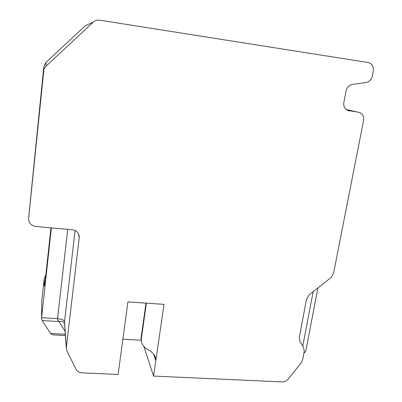 <?xml version="1.0" encoding="UTF-8"?>
<svg xmlns="http://www.w3.org/2000/svg" width="402" height="402" viewBox="0 0 402 402"><rect width="100%" height="100%" fill="white"/><g stroke="black" fill="none" stroke-linecap="round" stroke-linejoin="round"><path stroke-width="0.6" d="M346.117 109.5L359.805 112.58C362.825 114.123 364.086 116.736 363.584 120.424L333.559 273.265L330.74 277.812L309.349 294.631L306.55 299.163L299.279 337.494L300.088 341.851L303.455 346.941L304.249 351.258L302.606 359.81L301.138 362.936L288.289 379.006C286.631 380.96 284.576 381.925 282.139 381.895L153.544 376.076L143.881 346.434M153.544 376.076L164.026 304.369L127.911 301.892L118.118 374.473L81.882 372.835C79.124 372.619 77.139 371.398 75.928 369.167L66.913 350.901L66.32 347.413L79.204 237.858L79.119 235.647C78.229 232.276 75.968 230.321 72.345 229.788L35.773 226.487C31.381 225.738 28.974 223.251 28.557 219.02L43.893 69.571L44.748 67.717L46.044 66.149L93.179 22.2L85.395 25.653L45.893 62.491L46.044 66.149M146.368 303.158L141.263 339.469L140.991 338.645L141.564 342.414C142.715 345.645 145.022 348.167 148.474 349.986C151.876 351.76 154.197 354.262 155.433 357.494L155.8 360.664L153.474 354.006M140.991 338.645L145.986 303.133M41.557 318.439L41.803 300.761L44.24 278.284L45.838 274.837M28.597 218.231L43.808 66.707L45.893 62.491M140.976 340.228L122.876 339.203M358.288 112.168L347.68 110.465C344.655 108.907 343.378 106.269 343.856 102.54L346.067 90.877C346.971 87.254 349.122 85.093 352.524 84.4L365.85 82.576C369.222 81.887 371.368 79.737 372.292 76.119L373.282 71.069C373.79 66.772 372.217 63.948 368.554 62.596L99.781 20.195C97.264 19.854 95.058 20.522 93.179 22.2M141.263 339.469L141.564 342.414M53.933 334.921L52.953 334.886L50.521 333.424L42.165 320.545L41.552 318.474L41.803 300.761M67.717 229.366L57.546 318.655C57.657 320.193 58.139 321.168 58.993 321.57C61.385 321.082 63.189 321.55 64.405 322.977M51.361 227.894L41.587 317.67L57.546 318.655C61.672 319.062 63.998 320.067 64.521 321.67L64.536 323.067M305.751 351.152L304.832 352.383L304.002 352.554M313.193 291.611L302.796 345.946M50.521 333.424L65.3 334.268M65.099 331.399L58.993 321.57L42.165 320.545M75.104 230.547L64.521 321.67L66.32 347.413M50.948 227.854L45.582 277.209C44.738 284.671 44.28 287.41 44.21 285.44L44.838 283.355M44.24 278.284L44.21 285.44M78.506 233.874L79.204 237.858M43.808 66.707L43.562 71.179M348.298 110.691L349.258 110.902M53.215 334.881L65.39 335.575M66.28 348.363L64.496 322.69M304.49 352.624L303.907 353.031M305.671 351.569L317.932 287.882"/></g></svg>

